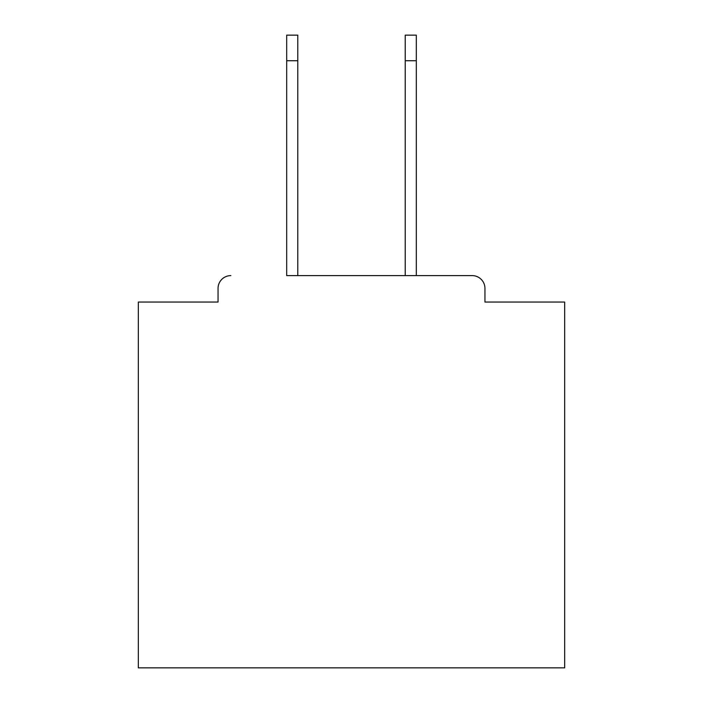 <?xml version="1.0" encoding="UTF-8"?>
<svg xmlns="http://www.w3.org/2000/svg" width="703" height="703" viewBox="0 0 703 703"><rect width="100%" height="100%" fill="white"/><g stroke="black" fill="none" stroke-linecap="round" stroke-linejoin="round"><path stroke-width="1.05" d="M484.947 302.044L484.947 288.397L484.947 302.044L564.676 302.044L564.676 667.85L138.324 667.85L138.324 302.044L218.053 302.044L218.053 288.397L218.053 302.044M286.692 60.73L286.692 35.15L297.782 35.15L297.782 60.73L286.692 60.73L286.692 275.611L472.152 275.611L416.308 275.611L416.308 60.73L405.218 60.73L405.218 35.15L416.308 35.15L416.308 60.73M230.848 275.611A12.795 12.795 0 0 0 218.053 288.397M484.947 288.397A12.795 12.795 0 0 0 472.152 275.611M405.218 60.73L405.218 275.611L297.782 275.611L297.782 60.73"/></g></svg>
